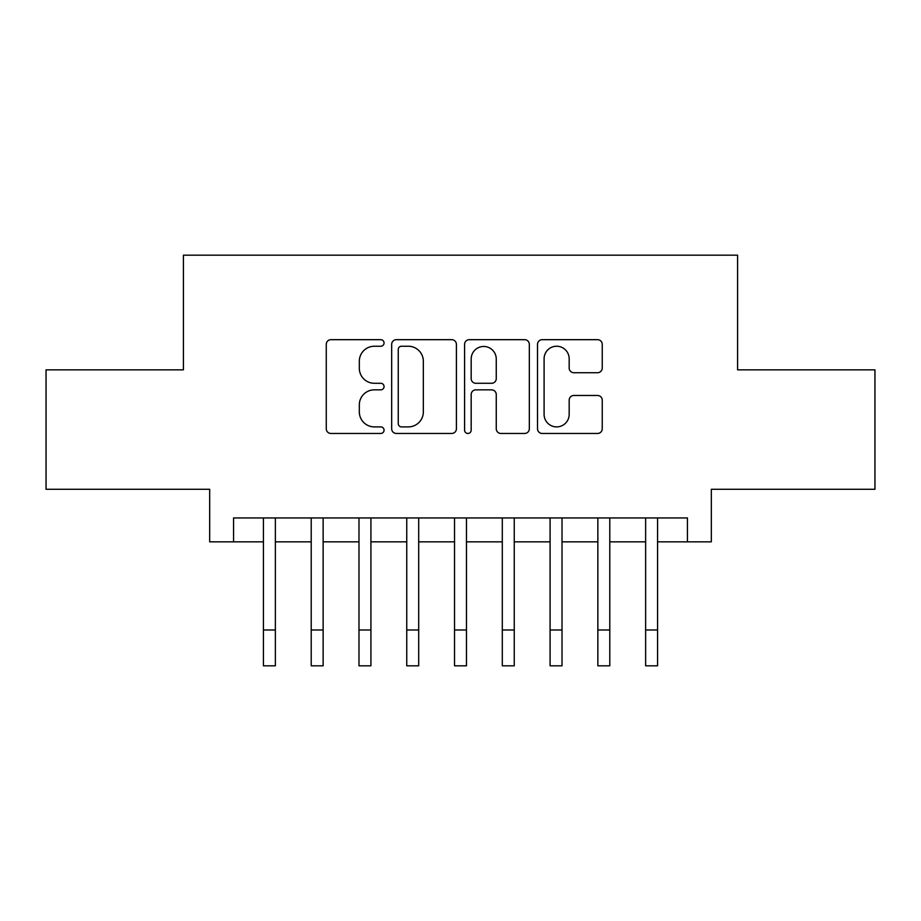 <?xml version="1.0" encoding="UTF-8"?>
<svg xmlns="http://www.w3.org/2000/svg" width="921" height="921" viewBox="0 0 921 921"><rect width="100%" height="100%" fill="white"/><g stroke="black" fill="none" stroke-linecap="round" stroke-linejoin="round"><path stroke-width="1.38" d="M384.057 342.957A3.281 3.281 0 0 0 380.776 339.676L330.95 339.676A4.686 4.686 0 0 0 326.264 344.362L326.264 428.772A4.686 4.686 0 0 0 330.95 433.457L380.776 433.457A3.281 3.281 0 0 0 384.057 430.176A3.281 3.281 0 0 0 380.776 426.895L374.329 426.895A15.001 15.001 0 0 1 359.328 411.894L359.328 404.86A15.001 15.001 0 0 1 374.329 389.848L380.776 389.848A3.281 3.281 0 0 0 384.057 386.567A3.281 3.281 0 0 0 380.776 383.286L374.329 383.286A15.001 15.001 0 0 1 359.328 368.273L359.328 361.239A15.001 15.001 0 0 1 374.329 346.238L380.776 346.238A3.281 3.281 0 0 0 384.057 342.957M597.545 372.729A4.686 4.686 0 0 0 602.242 368.043L602.242 344.362A4.686 4.686 0 0 0 597.545 339.676L542.216 339.676A4.686 4.686 0 0 0 537.519 344.362L537.519 428.772A4.686 4.686 0 0 0 542.216 433.457L597.545 433.457A4.686 4.686 0 0 0 602.242 428.772L602.242 400.163A4.686 4.686 0 0 0 597.545 395.477L573.864 395.477A4.686 4.686 0 0 0 569.178 400.163L569.178 414.358A12.549 12.549 0 0 1 556.629 426.895A12.549 12.549 0 0 1 544.092 414.358L544.092 358.787A12.549 12.549 0 0 1 556.629 346.238A12.549 12.549 0 0 1 569.178 358.787L569.178 368.043A4.686 4.686 0 0 0 573.864 372.729L597.545 372.729M233.566 541.836L233.566 517.947L687.434 517.947L687.434 541.836L711.323 541.836L711.323 489.281L874.95 489.281L874.95 369.851L737.594 369.851L737.594 255.186L183.406 255.186L183.406 369.851L46.05 369.851L46.05 489.281L209.677 489.281L209.677 541.836L263.429 541.836L263.429 570.26M456.402 344.362A4.686 4.686 0 0 0 451.704 339.676L396.375 339.676A4.686 4.686 0 0 0 391.678 344.362L391.678 428.772A4.686 4.686 0 0 0 396.375 433.457L451.704 433.457A4.686 4.686 0 0 0 456.402 428.772L456.402 344.362M469.296 339.676L524.625 339.676A4.686 4.686 0 0 1 529.322 344.362L529.322 428.772A4.686 4.686 0 0 1 524.625 433.457L500.943 433.457A4.686 4.686 0 0 1 496.258 428.772L496.258 394.545A4.686 4.686 0 0 0 491.572 389.848L475.858 389.848A4.686 4.686 0 0 0 471.172 394.545L471.172 430.176A3.281 3.281 0 0 1 467.891 433.457A3.281 3.281 0 0 1 464.598 430.176L464.598 344.362A4.686 4.686 0 0 1 469.296 339.676M275.367 541.836L311.206 541.836L311.206 570.26M323.144 541.836L358.983 541.836L358.983 570.26M370.921 541.836L406.748 541.836L406.748 570.26M418.698 541.836L454.525 541.836L454.525 570.26M466.475 541.836L502.302 541.836L502.302 570.26M514.252 541.836L550.079 541.836L550.079 570.26M562.017 541.836L597.856 541.836L597.856 570.26M609.794 541.836L645.633 541.836L645.633 570.26M657.571 541.836L687.434 541.836M401.533 346.238A3.281 3.281 0 0 0 398.252 349.52L398.252 423.614A3.281 3.281 0 0 0 401.533 426.895L408.325 426.895A15.001 15.001 0 0 0 423.338 411.894L423.338 361.239A15.001 15.001 0 0 0 408.325 346.238L401.533 346.238M496.258 359.017A12.549 12.549 0 0 0 483.709 346.469A12.549 12.549 0 0 0 471.172 359.017L471.172 378.6A4.686 4.686 0 0 0 475.858 383.286L491.572 383.286A4.686 4.686 0 0 0 496.258 378.6L496.258 359.017M263.429 629.987L275.367 629.987L275.367 665.814L263.429 665.814L263.429 517.947M275.367 629.987L275.367 517.947M311.206 629.987L323.144 629.987L323.144 665.814L311.206 665.814L311.206 517.947M323.144 629.987L323.144 517.947M358.983 629.987L370.921 629.987L370.921 665.814L358.983 665.814L358.983 517.947M370.921 629.987L370.921 517.947M406.748 629.987L418.698 629.987L418.698 665.814L406.748 665.814L406.748 517.947M418.698 629.987L418.698 517.947M454.525 629.987L466.475 629.987L466.475 665.814L454.525 665.814L454.525 517.947M466.475 629.987L466.475 517.947M502.302 629.987L514.252 629.987L514.252 665.814L502.302 665.814L502.302 517.947M514.252 629.987L514.252 517.947M550.079 629.987L562.017 629.987L562.017 665.814L550.079 665.814L550.079 517.947M562.017 629.987L562.017 517.947M597.856 629.987L609.794 629.987L609.794 665.814L597.856 665.814L597.856 517.947M609.794 629.987L609.794 517.947M645.633 629.987L657.571 629.987L657.571 665.814L645.633 665.814L645.633 517.947M657.571 629.987L657.571 517.947"/></g></svg>
